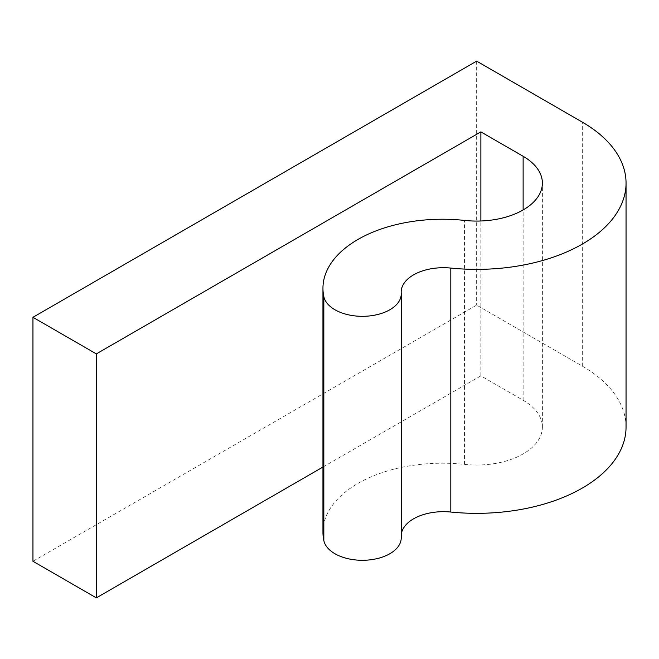 <?xml version="1.0" encoding="UTF-8"?>
<svg xmlns="http://www.w3.org/2000/svg" width="659" height="659" viewBox="0 0 659 659"><rect width="100%" height="100%" fill="white"/><g stroke="black" fill="none" stroke-linecap="round" stroke-linejoin="round"><path stroke-width="0.49" stroke-dasharray="3.29 2.47" d="M626.05 427.09A149.404 86.255 0 0 0 582.292 366.099L476.646 305.109L32.95 561.27M401.232 537.859A38.848 22.422 0 0 0 401.207 537.019A42.308 24.424 180 0 1 401.174 536.105A42.308 24.424 180 0 1 401.232 534.828M322.951 467.033L480.872 375.852L523.131 400.252A65.735 37.95 180 0 1 542.382 427.09A65.735 37.95 180 0 1 464.521 464.389A119.518 69.006 0 0 0 322.951 532.208M476.646 61.13L476.646 305.109M480.872 375.852L480.872 220.987M582.292 366.099L582.292 122.121M401.207 537.019L401.207 293.049M464.521 464.389L464.521 220.419M523.131 400.252L523.131 209.957M401.174 536.105L401.174 292.126M542.382 427.09L542.382 183.12"/><path stroke-width="0.99" d="M32.95 317.3L476.646 61.13L582.292 122.121A149.404 86.255 180 0 1 626.05 183.12A149.404 86.255 180 0 1 450.805 268.073A42.308 24.424 0 0 0 401.174 292.126A42.308 24.424 0 0 0 401.207 293.049A38.848 22.422 180 0 1 401.232 293.889A38.848 22.422 180 0 1 364.748 316.279A38.848 22.422 180 0 1 323.833 296.608A119.518 69.006 180 0 1 322.951 288.238A119.518 69.006 180 0 1 464.521 220.419A65.735 37.95 0 0 0 542.382 183.12A65.735 37.95 0 0 0 523.131 156.282L480.872 131.882L96.338 353.891L32.95 317.3L32.95 561.27L96.338 597.87L322.951 467.033M401.232 534.828A42.308 24.424 180 0 1 450.805 512.043A149.404 86.255 0 0 0 626.05 427.09L626.05 183.12M322.951 288.238L322.951 532.208A119.518 69.006 0 0 0 323.833 540.586A38.848 22.422 0 0 0 364.748 560.249A38.848 22.422 0 0 0 401.232 537.859L401.232 293.889M480.872 220.987L480.872 131.882M96.338 597.87L96.338 353.891M450.805 512.043L450.805 268.073M323.833 540.586L323.833 296.608M523.131 209.957L523.131 156.282"/></g></svg>
